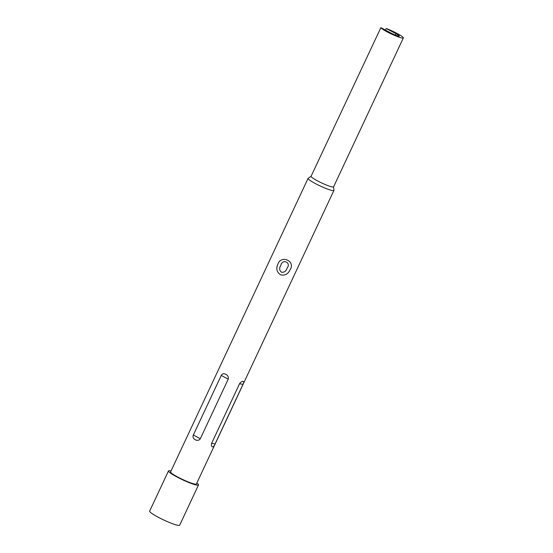 <?xml version="1.0" encoding="UTF-8"?>
<svg xmlns="http://www.w3.org/2000/svg" width="553" height="553" viewBox="0 0 553 553"><rect width="100%" height="100%" fill="white"/><g stroke="black" fill="none" stroke-linecap="round" stroke-linejoin="round"><path stroke-width="0.83" d="M280.8 265.447C282.203 258.251 291.742 262.544 287.007 268.24C286.108 271.205 284.263 272.539 281.463 272.235C279.313 270.334 279.092 268.074 280.8 265.447M277.862 264.251C281.076 254.435 295.91 261.14 290.055 269.746C288.085 274.108 284.919 275.795 280.558 274.806C276.756 272.159 275.857 268.64 277.862 264.251M308.09 178.363L170.587 471.903A14.254 1.756 -154.9 0 0 180.174 478.29A14.254 1.756 -154.9 0 0 195.064 484.131A14.254 1.756 -154.9 0 0 196.405 483.993L333.908 190.453A14.254 1.756 -154.9 0 1 332.567 190.591A14.254 1.756 -154.9 0 1 317.678 184.75A14.254 1.756 -154.9 0 1 308.09 178.363A14.254 1.756 -154.9 0 1 308.18 178.266L311.097 176.248M380.872 27.65L390.618 32.862A6.629 0.816 25.1 0 0 398.685 36.159A6.629 0.816 25.1 0 0 399.307 36.097A6.629 0.816 25.1 0 0 395.989 33.712L386.243 28.5A12.429 1.535 -154.9 0 1 397.904 33.864A12.429 1.535 -154.9 0 1 403.351 37.908A12.429 1.535 -154.9 0 1 402.183 38.033A12.429 1.535 -154.9 0 1 390.059 33.367A12.429 1.535 -154.9 0 1 380.872 27.65L311.069 176.296A12.429 1.535 -154.9 0 0 319.427 181.875A12.429 1.535 -154.9 0 0 332.415 186.962A12.429 1.535 -154.9 0 0 333.583 186.845L403.351 37.908M333.604 186.796L333.929 190.322A14.254 1.756 -154.9 0 1 333.908 190.453M196.847 483.046A16.576 2.046 -154.9 0 1 198.506 484.974A16.576 2.046 -154.9 0 1 196.951 485.14A16.576 2.046 -154.9 0 1 179.628 478.345A16.576 2.046 -154.9 0 1 168.485 470.914A16.576 2.046 -154.9 0 1 170.041 470.755A16.576 2.046 -154.9 0 1 171.029 470.956M198.506 484.974L179.67 525.191A16.576 2.046 -154.9 0 1 178.114 525.35A16.576 2.046 -154.9 0 1 160.792 518.562A16.576 2.046 -154.9 0 1 149.649 511.131L168.485 470.914M243.175 381.425C244.011 381.48 243.956 382.455 243.009 384.335L215.103 443.907C214.198 445.967 213.347 446.942 212.539 446.838C211.426 446.637 211.122 445.476 211.626 443.354L239.532 383.782C240.873 381.964 242.083 381.176 243.175 381.425M385.482 30.111L386.243 28.5M228.23 379.151L200.317 438.723C197.905 442.448 191.476 438.999 193.343 434.997L221.248 375.425C223.053 371.602 229.488 375.058 228.23 379.151L221.248 375.425M395.347 35.074L395.989 33.712M193.343 434.997L200.317 438.723M239.532 383.782L243.009 384.335M211.626 443.354L215.103 443.907"/></g></svg>

